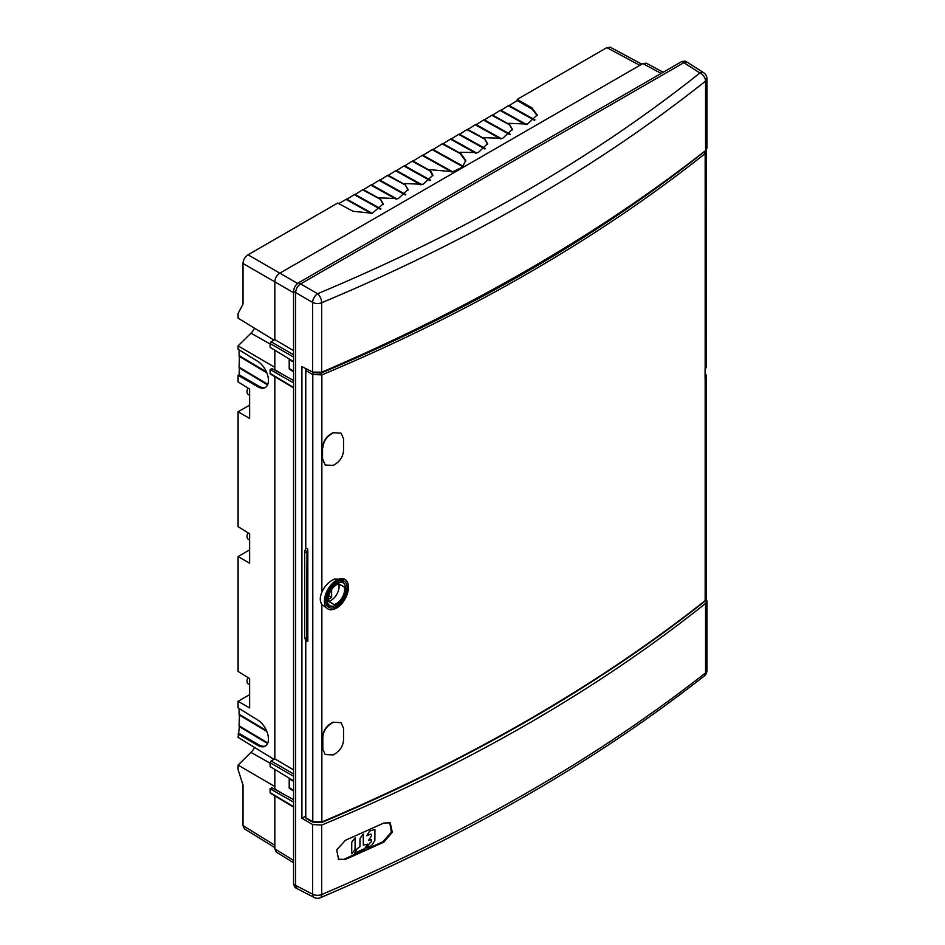 <?xml version="1.0" encoding="UTF-8"?>
<svg xmlns="http://www.w3.org/2000/svg" width="945" height="945" viewBox="0 0 945 945"><rect width="100%" height="100%" fill="white"/><g stroke="black" fill="none" stroke-linecap="round" stroke-linejoin="round"><path stroke-width="1.42" d="M328.742 595.704L331.624 597.429L328.34 599.319M331.624 597.429L331.624 589.456M706.34 599.307L706.907 600.973L705.549 603.442C651.908 646.297 592.905 686.318 528.55 723.48C464.172 760.642 395.211 794.497 321.666 825.068L321.666 894.537A7.087 4.099 180 0 1 312.606 894.194A7.087 4.087 117.4 0 0 314.224 897.514A7.087 7.087 0 0 0 320.26 897.75L320.26 897.75C468.058 834.813 596.035 760.914 704.19 676.065A7.087 4.69 -128.2 0 0 704.202 676.065A7.087 4.69 -128.2 0 0 705.549 672.899C597.5 757.677 469.535 831.553 321.666 894.537A7.087 3.39 67 0 1 320.26 897.75M305.767 816.031L301.904 818.252L312.606 824.536L321.666 825.068M705.679 600.5L703.163 602.626M706.907 78.695L706.907 148.211L705.549 150.562C651.908 192.626 592.905 232.246 528.55 269.408C464.172 306.57 395.211 340.826 321.666 372.2L321.666 302.731C469.535 240.951 597.5 167.076 705.549 81.105A7.087 4.099 0 0 0 706.907 78.695A7.087 7.087 0 0 0 703.635 72.718L687.476 62.382L683.837 62.677L300.64 283.913C297.557 285.992 295.879 288.886 295.631 292.596L295.631 885.394L312.606 894.194L312.606 824.536M314.224 897.514L297.191 888.69L295.631 885.394L295.631 292.596L293.588 291.426C293.883 287.729 295.561 284.835 298.608 282.732L300.64 283.913L299.033 285.154M383.776 842.208L392.293 832.273L390.202 822.8L383.776 823.06L345.409 840.282L336.68 849.921L338.617 859.466L345.409 859.418L383.776 842.208L382.973 841.723L391.348 832.155L389.777 822.599M345.409 859.418L338.239 859.206M382.973 841.723L344.606 858.934M301.904 818.252L301.904 366.613L312.606 372.058L321.666 372.2M305.826 370.156L305.826 368.609M365.195 847.901L367.688 844.133L363.293 845.125L363.282 834.057L360.47 837.754A2.114 1.358 127.1 0 0 359.974 839.195L359.939 846.614L358.001 848.161A2.114 1.358 127.1 0 0 356.82 849.189L354.588 853.122L364.002 848.941A2.114 1.358 127.1 0 0 365.195 847.901M374.917 829.474L370.357 830.809A2.114 1.358 127.1 0 0 369.164 831.848L366.731 835.77L370.877 834.022L371.539 835.191A2.114 1.358 -52.9 0 1 371.042 836.62L368.538 840.412L371.361 839.668L371.515 841.463L370.546 842.586A2.114 1.358 127.1 0 0 369.353 843.625L366.92 847.547L370.806 845.917A2.114 1.358 127.1 0 0 371.987 844.877L374.374 841.393A2.114 1.358 127.1 0 0 374.87 839.951L374.917 829.474M354.576 850.193A2.114 1.358 127.1 0 0 355.072 848.752L355.119 837.861L352.249 841.404A2.114 1.358 127.1 0 0 351.753 842.845L351.705 853.737L354.576 850.193M465.755 161.087L459.955 153.433L459.991 152.299L465.779 160.508L462.282 167.171L452.938 171.718L429.916 169.663L432.893 175.203L423.088 184.299L404.519 183.531L408.075 189.532L398.27 198.627L379.701 197.859L383.257 203.872L372.306 213.263L352.981 211.278L337.684 203.057L248.039 254.807C244.92 256.875 243.255 259.769 243.019 263.49L243.019 304.066L238.093 313.539L238.093 318.122L274.003 340.106M641.832 64.177L610.352 47.25L606.867 47.64L639.812 65.347M508.682 105.899L517.222 100.548L517.222 99.39L606.867 47.64M500.448 110.659L508.315 105.698L534.539 120.31M492.097 115.479L500.082 110.447L525.432 124.575M483.864 120.239L491.731 115.278L508.823 124.397M475.63 124.988L483.486 120.027L509.721 134.639M467.267 129.808L475.252 124.787L500.602 138.903M459.034 134.568L466.901 129.607L484.005 138.726M450.8 139.317L458.668 134.355L484.891 148.967M442.567 144.077L450.434 139.116L475.784 153.244M432.55 149.865L442.201 143.864L459.955 153.433M462.79 166.71L432.172 149.653L422.521 155.653M451.828 171.978L422.143 155.441L412.492 161.441M432.869 175.794L429.88 170.797L412.126 161.229L404.259 166.19M430.152 180.613L403.893 165.989L396.026 170.939M420.95 184.83L395.66 170.738L387.793 175.699M404.519 184.618L387.426 175.486L379.441 180.519M405.322 194.942L379.075 180.318L371.208 185.279M396.132 199.159L370.842 185.066L362.974 190.028M379.701 198.946L362.596 189.827L354.623 194.847M380.504 209.27L354.245 194.646L346.39 199.608M371.314 213.487L346.012 199.395L338.723 203.612M274.83 376.689L274.83 758.847L271.109 760.997L270.116 762.733L270.116 766.549L293.588 780.818M284.209 794.532L274.83 789.016L274.83 769.419M293.588 799.671L271.865 787.776L270.116 788.791L270.116 792.607L271.109 793.186M293.588 860.422L274.83 848.823L274.83 795.903M274.83 848.823L276.235 852.036L293.588 862.761M663.177 72.245L646.345 63.197L642.86 63.587L661.157 73.415M243.019 263.49L274.83 281.858C275.054 278.125 276.731 275.231 279.838 273.176L642.86 63.587M293.588 292.69L274.83 281.858L274.83 339.633L293.588 350.666M293.588 361.604L270.116 347.335L270.116 343.519L271.109 341.783L274.83 339.633M274.83 350.193L274.83 369.802L284.209 375.319M271.109 373.972L270.116 373.393L270.116 369.578L271.865 368.562L293.588 380.457M293.588 769.88L274.83 758.847M293.588 291.426L293.588 884.296L295.123 887.579L297.061 888.619M685.468 61.141L681.865 61.46L298.608 282.732M295.631 292.596L312.606 302.4A7.087 3.874 120 0 1 317.614 293.718L300.64 283.913L683.837 62.677L681.865 61.46M293.588 371.857L289.205 368.963L289.205 359.702L293.588 362.053M289.205 368.963L289.666 359.939M293.588 382.89L270.116 369.578M293.588 802.104L270.116 788.791M293.588 781.267L289.205 778.916L289.205 788.177L293.588 791.071M289.666 779.164L289.205 788.177M289.666 787.917L293.588 790.386M289.666 368.704L293.588 371.172M254.536 328.198A11.198 6.461 -60 0 1 250.98 333.183L238.093 345.894L238.093 349.225L257.654 361.321A15.51 8.8 -119.1 0 1 268.439 380.433A15.51 8.8 -119.1 0 1 265.214 387.533A15.51 8.8 -119.1 0 1 257.654 386.647L238.093 375.354L239.097 374.775L239.463 367.381M266.466 371.94L239.097 355.58L239.097 349.839M239.463 355.804L239.097 367.168L267.801 384.332M238.093 375.354L238.093 381.934L249.622 389.056L249.622 418.446L238.093 411.784L238.093 526.684L249.622 533.819L249.622 563.196L238.093 556.546L249.622 549.884M249.622 405.133L238.093 411.784M265.71 745.865A15.51 8.8 60.9 0 1 258.658 744.719L257.654 745.298A15.51 8.8 -119.1 0 0 265.214 746.184A15.51 8.8 -119.1 0 0 268.439 739.084A15.51 8.8 -119.1 0 0 257.654 719.972L238.093 707.876L238.093 701.296L249.622 707.959L249.622 678.569L238.093 671.446L238.093 556.546M238.093 701.296L249.622 694.646M239.097 708.502L239.097 714.231L266.466 730.603M239.463 714.455L239.097 725.819L267.801 742.983M239.463 726.032L238.093 737.336L274.003 759.331M254.536 747.412A11.198 6.461 -60 0 1 250.98 752.397L238.093 765.107L238.093 769.691L243.019 785.047L243.019 825.623L244.424 828.836L274.83 847.63M459.991 152.299L478.253 152.594L487.549 143.652L484.005 137.651L502.634 138.395L512.379 129.323L508.823 123.311L527.428 124.078L537.197 114.983L532 107.931L517.222 99.39M383.221 204.451L379.701 197.859M408.051 190.122L404.519 183.531M429.88 170.797L429.916 169.663M412.705 160.898L429.892 170.466M422.722 155.11L452.655 171.789M432.763 149.322L463.204 166.285M371.42 184.736L396.971 198.97M379.654 179.975L405.759 194.528M388.005 175.156L404.519 184.369M396.238 170.407L421.789 184.641M404.472 165.647L430.577 180.2M346.591 199.064L372.153 213.31M354.824 194.316L380.941 208.857M363.175 189.484L379.701 198.698M442.78 143.534L459.955 153.102M508.823 123.311L512.344 129.902M517.222 100.548L532 109.088L537.173 115.562M508.894 105.367L534.964 119.897M500.661 110.116L526.259 124.386M492.31 114.936L508.823 124.149M484.064 119.696L510.146 134.225M475.831 124.445L501.441 138.714M467.48 129.276L484.005 138.478M459.246 134.025L485.328 148.554M451.013 138.773L476.623 153.043M484.005 137.651L487.526 144.231M532 109.088L532 107.931M274.83 786.535L238.093 765.107M274.83 367.321L238.093 345.894M257.654 745.298L238.093 734.005M247.956 532.791A6.237 3.603 120 0 0 247.035 536.453A6.237 3.603 120 0 0 248.311 539.3L249.622 540.079M247.956 388.029A6.237 3.603 120 0 0 247.035 391.691A6.237 3.603 120 0 0 248.311 394.537L249.622 395.317M239.097 374.775L258.658 386.068L257.654 386.647M267.577 384.863L239.097 367.829M266.833 372.838L239.097 356.253M265.71 387.214A15.51 8.8 60.9 0 1 258.658 386.068M258.658 744.719L239.097 733.426M267.577 743.514L239.097 726.481M266.833 731.489L239.097 714.904M247.956 677.553A6.237 3.603 120 0 0 247.035 681.215A6.237 3.603 120 0 0 248.311 684.05L249.622 684.83M338.523 583.951L338.723 584.057A11.222 6.485 -60 0 1 331.14 600.311A11.222 6.485 -60 0 1 328.789 601.256L328.6 601.138M344.193 586.916L338.889 583.856A11.494 6.639 120 0 0 336.444 584.837A11.494 6.639 120 0 0 328.706 601.504L334.01 604.576A11.494 6.639 120 0 0 336.444 603.595A11.494 6.639 120 0 0 344.193 586.916L338.723 584.057M328.789 601.256L334.01 604.576M336.444 604.989A13.195 7.619 -60 0 1 330.018 605.733A13.195 7.619 -60 0 1 327.785 595.22A13.195 7.619 -60 0 1 336.444 583.443A13.195 7.619 -60 0 1 343.2 582.888A13.195 7.619 -60 0 1 345.019 593.507A13.195 7.619 -60 0 1 336.444 604.989M326.19 603.69A13.348 7.714 120 0 0 326.627 603.961L330.018 605.733M341.96 580.419A14.99 8.659 -60 0 1 343.307 582.947M330.124 605.78A14.99 8.659 -60 0 1 327.253 605.887M343.2 582.888L339.976 580.832A13.348 7.714 120 0 0 339.527 580.584M336.444 606.584A15.155 8.753 120 0 0 346.402 593.058A15.155 8.753 120 0 0 343.838 580.986A15.155 8.753 120 0 0 336.444 581.837A15.155 8.753 120 0 0 326.604 595.019A15.155 8.753 120 0 0 328.683 607.222A15.155 8.753 120 0 0 336.444 606.584M336.444 580.313A17.022 9.828 -60 0 1 345.161 579.604A17.022 9.828 -60 0 1 347.512 593.306A17.022 9.828 -60 0 1 336.444 608.107A17.022 9.828 -60 0 1 328.151 609.064A17.022 9.828 -60 0 1 325.269 595.504A17.022 9.828 -60 0 1 336.444 580.313M328.151 609.064L321.855 604.564C319.753 601.162 319.753 597.051 321.855 592.255C324.56 586.124 328.765 581.73 334.459 579.084L344.83 579.403M321.855 592.255L321.855 374.893A1.417 0.685 -112.7 0 0 321.028 373.074C468.661 311.094 596.33 237.384 704.025 151.956A1.417 0.933 -128.5 0 1 705.159 153.586L705.159 368.739A1742.604 1006.082 180 0 1 705.088 368.786L705.088 378.756A1742.604 1006.082 0 0 0 705.159 378.697L705.159 600.63C651.66 642.954 592.775 682.68 528.503 719.795C464.219 756.898 395.341 790.941 321.855 821.937L312.795 821.642L312.795 374.503L321.855 374.893C395.341 344.098 464.219 310.149 528.503 273.046C592.775 235.931 651.66 196.111 705.159 153.586L706.234 149.912M322.812 459.353L325.198 465.011L322.552 459.152L322.552 447.564C323.178 440.984 326.604 436.058 332.841 432.786A1742.604 1006.082 0 0 0 333.077 432.692L341.121 433.188M322.552 447.564L322.552 459.152M325.186 754.512L322.552 748.664L325.198 754.523L333.101 754.925A1743.029 1006.33 0 0 0 333.325 754.819C339.55 751.535 342.964 746.597 343.567 739.994L343.567 728.418L341.133 722.712L333.077 722.204L341.121 722.712M322.552 737.076C323.178 730.497 326.604 725.571 332.841 722.299L333.101 722.5C326.852 725.772 323.426 730.698 322.812 737.277L322.552 748.664M705.088 373.818A7.087 4.099 180 0 1 706.517 376.287A7.087 4.099 180 0 1 705.159 378.697M706.423 597.559L705.159 600.63A1.417 0.933 51.6 0 1 704.899 601.256L706.517 598.232L706.517 376.287M305.767 640.533L307.633 641.549L307.822 640.84L307.007 638.726L304.692 637.757L305.767 640.533L305.767 817.838L306.759 818.429M321.028 373.074L313.787 372.755A1.417 0.791 -60.9 0 0 312.795 374.503L305.767 370.582L306.759 368.845M305.767 370.582L305.767 547.887L304.692 551.915L306.511 552.849L307.574 548.88L307.822 549.848L307.822 640.84M304.692 637.757L304.692 551.915M305.767 547.887L307.574 548.88M307.007 638.726L307.007 552.896L306.511 638.785L307.574 641.525M705.159 368.739A7.087 4.099 0 0 0 706.517 366.329L706.423 150.479M332.841 432.786L333.101 432.987C326.852 436.247 323.426 441.185 322.812 447.765M325.198 465.011L333.101 465.412A1743.029 1006.33 0 0 0 333.325 465.306C339.55 462.022 342.964 457.073 343.567 450.481L343.567 438.893L341.133 433.2L333.077 432.692M322.812 748.865L322.812 737.277M312.606 372.058L312.606 302.4A7.087 4.099 0 0 0 321.666 302.731A7.087 3.426 67.4 0 0 317.614 293.718C464.893 232.186 592.338 158.606 699.95 72.978L683.837 62.677M706.907 601.008L706.907 670.489A7.087 4.099 180 0 1 705.549 672.899L705.549 603.442M703.635 72.718A7.087 4.087 122.6 0 0 699.95 72.978A7.087 4.666 -128.6 0 1 705.549 81.105L705.549 150.562M704.155 676.088A7.087 4.69 -128.2 0 0 704.19 676.065A7.087 7.087 0 0 0 706.907 670.489M293.588 773.967L271.109 760.997M293.588 884.296L295.631 885.394M293.588 387.426L270.116 373.393M270.116 343.519L293.588 357.068M293.588 354.753L271.109 341.783M297.604 283.429L248.039 254.807M293.588 806.64L270.116 792.607M270.116 762.733L293.588 776.282M274.83 845.291L243.019 825.623M270.116 763.206L250.98 752.397M270.116 343.992L250.98 333.183M321.855 604.564L321.855 821.937A1.417 0.685 67.1 0 1 321.572 822.575C469.311 760.17 597.086 686.401 704.899 601.256M321.572 822.575L313.102 822.292A1.417 0.803 -61.7 0 1 312.795 821.63L305.767 817.838M307.007 552.896L307.822 549.848M313.787 372.755L311.661 371.574M685.503 61.165L687.346 62.311M293.588 387.899L270.4 374.031M293.588 807.113L270.4 793.257M345.161 579.604L344.452 579.143M313.102 822.292L306.074 818.5M706.387 150.22L706.517 151.165"/></g></svg>
